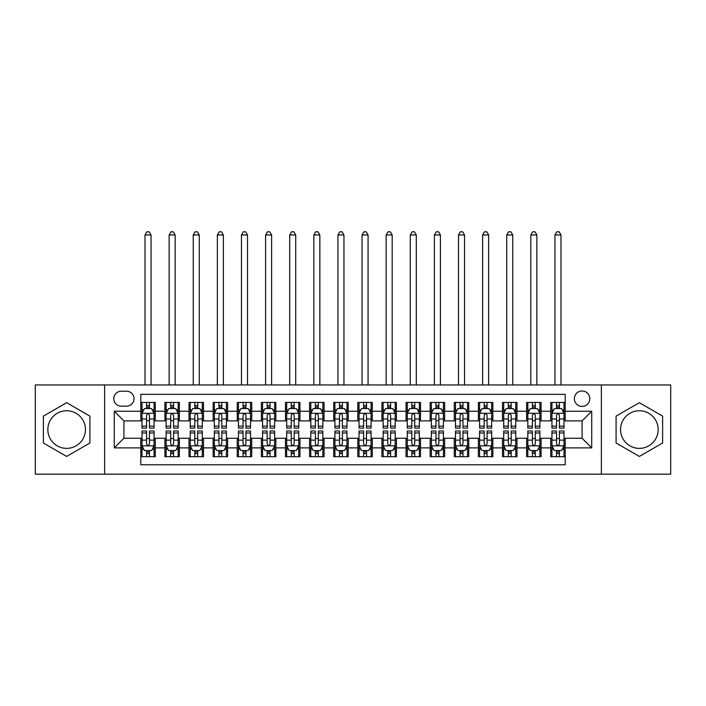 <?xml version="1.0" encoding="UTF-8"?>
<svg xmlns="http://www.w3.org/2000/svg" width="706" height="706" viewBox="0 0 706 706"><rect width="100%" height="100%" fill="white"/><g stroke="black" fill="none" stroke-linecap="round" stroke-linejoin="round"><path stroke-width="1.06" d="M639.354 410.751A18.806 18.806 0 0 0 620.548 429.566A18.806 18.806 0 0 0 639.354 448.372A18.806 18.806 0 0 0 658.16 429.566A18.806 18.806 0 0 0 639.354 410.751M582.079 390.983A7.713 7.713 0 0 0 574.366 398.696A7.713 7.713 0 0 0 582.079 406.409A7.713 7.713 0 0 0 589.801 398.696A7.713 7.713 0 0 0 582.079 390.983M66.646 448.372A18.806 18.806 0 0 1 47.84 429.566A18.806 18.806 0 0 1 66.646 410.751A18.806 18.806 0 0 1 85.452 429.566A18.806 18.806 0 0 1 66.646 448.372M601.371 474.176L670.7 474.176L670.7 384.946L601.371 384.946L601.371 474.176L104.629 474.176L104.629 384.946L35.3 384.946L35.3 474.176L104.629 474.176M565.206 402.438L550.733 402.438L550.733 411.236L541.087 411.236L541.087 420.882L550.733 420.882L550.733 411.236M541.087 411.236L541.087 402.438L526.623 402.438L526.623 411.236L516.977 411.236L516.977 420.882L526.623 420.882L526.623 411.236M516.977 411.236L516.977 402.438L502.504 402.438L502.504 411.236L492.859 411.236L492.859 420.882L502.504 420.882L502.504 411.236M492.859 411.236L492.859 402.438L478.394 402.438L478.394 411.236L468.749 411.236L468.749 420.882L478.394 420.882L478.394 411.236M468.749 411.236L468.749 402.438L454.276 402.438L454.276 411.236L444.63 411.236L444.63 420.882L454.276 420.882L454.276 411.236M444.63 411.236L444.63 402.438L430.166 402.438L430.166 411.236L420.52 411.236L420.52 420.882L430.166 420.882L430.166 411.236M420.52 411.236L420.52 402.438L406.047 402.438L406.047 411.236L396.401 411.236L396.401 420.882L406.047 420.882L406.047 411.236M396.401 411.236L396.401 402.438L381.937 402.438L381.937 411.236L372.291 411.236L372.291 420.882L381.937 420.882L381.937 411.236M372.291 411.236L372.291 402.438L357.818 402.438L357.818 411.236L348.182 411.236L348.182 420.882L357.818 420.882L357.818 411.236M348.182 411.236L348.182 402.438L333.709 402.438L333.709 411.236L324.063 411.236L324.063 420.882L333.709 420.882L333.709 411.236M324.063 411.236L324.063 402.438L309.599 402.438L309.599 411.236L299.953 411.236L299.953 420.882L309.599 420.882L309.599 411.236M299.953 411.236L299.953 402.438L285.48 402.438L285.48 411.236L275.834 411.236L275.834 420.882L285.48 420.882L285.48 411.236M275.834 411.236L275.834 402.438L261.37 402.438L261.37 411.236L251.724 411.236L251.724 420.882L261.37 420.882L261.37 411.236M251.724 411.236L251.724 402.438L237.251 402.438L237.251 411.236L227.606 411.236L227.606 420.882L237.251 420.882L237.251 411.236M227.606 411.236L227.606 402.438L213.141 402.438L213.141 411.236L203.496 411.236L203.496 420.882L213.141 420.882L213.141 411.236M203.496 411.236L203.496 402.438L189.023 402.438L189.023 411.236L179.377 411.236L179.377 420.882L189.023 420.882L189.023 411.236M179.377 411.236L179.377 402.438L164.913 402.438L164.913 420.882L155.267 420.882L155.267 402.438L140.794 402.438M140.794 456.694L155.267 456.694L155.267 438.241L164.913 438.241L164.913 456.694L179.377 456.694L179.377 438.241L189.023 438.241L189.023 447.886L179.377 447.886M189.023 447.886L189.023 456.694L203.496 456.694L203.496 438.241L213.141 438.241L213.141 447.886L203.496 447.886M213.141 447.886L213.141 456.694L227.606 456.694L227.606 438.241L237.251 438.241L237.251 447.886L227.606 447.886M237.251 447.886L237.251 456.694L251.724 456.694L251.724 438.241L261.37 438.241L261.37 447.886L251.724 447.886M261.37 447.886L261.37 456.694L275.834 456.694L275.834 438.241L285.48 438.241L285.48 447.886L275.834 447.886M285.48 447.886L285.48 456.694L299.953 456.694L299.953 438.241L309.599 438.241L309.599 447.886L299.953 447.886M309.599 447.886L309.599 456.694L324.063 456.694L324.063 438.241L333.709 438.241L333.709 447.886L324.063 447.886M333.709 447.886L333.709 456.694L348.182 456.694L348.182 438.241L357.818 438.241L357.818 447.886L348.182 447.886M357.818 447.886L357.818 456.694L372.291 456.694L372.291 438.241L381.937 438.241L381.937 447.886L372.291 447.886M381.937 447.886L381.937 456.694L396.401 456.694L396.401 438.241L406.047 438.241L406.047 447.886L396.401 447.886M406.047 447.886L406.047 456.694L420.52 456.694L420.52 438.241L430.166 438.241L430.166 447.886L420.52 447.886M430.166 447.886L430.166 456.694L444.63 456.694L444.63 438.241L454.276 438.241L454.276 447.886L444.63 447.886M454.276 447.886L454.276 456.694L468.749 456.694L468.749 438.241L478.394 438.241L478.394 447.886L468.749 447.886M478.394 447.886L478.394 456.694L492.859 456.694L492.859 438.241L502.504 438.241L502.504 447.886L492.859 447.886M502.504 447.886L502.504 456.694L516.977 456.694L516.977 438.241L526.623 438.241L526.623 447.886L516.977 447.886M526.623 447.886L526.623 456.694L541.087 456.694L541.087 438.241L550.733 438.241L550.733 447.886L541.087 447.886M121.264 406.171L126.568 406.171A7.475 7.475 0 0 0 134.043 398.696A7.475 7.475 0 0 0 126.568 391.221L121.264 391.221A7.475 7.475 0 0 0 113.79 398.696A7.475 7.475 0 0 0 121.264 406.171M601.371 384.946L104.629 384.946M565.206 411.236L565.206 394.354L140.794 394.354L140.794 420.882L123.921 420.882L123.921 438.241L140.794 438.241L140.794 464.769L565.206 464.769L565.206 438.241L582.079 438.241L582.079 420.882L565.206 420.882L565.206 411.236L591.725 411.236L591.725 447.886L565.206 447.886M140.794 447.886L114.275 447.886L114.275 411.236L140.794 411.236M550.733 447.886L550.733 456.694L565.206 456.694M140.794 408.465L142.003 408.465M146.583 408.465L149.478 408.465M154.058 408.465L155.267 408.465M140.794 420.644L142.003 420.644M146.583 420.644L149.478 420.644M154.058 420.644L155.267 420.644M140.794 438.488L142.003 438.488M146.583 438.488L149.478 438.488M154.058 438.488L155.267 438.488M140.794 450.657L142.003 450.657M146.583 450.657L149.478 450.657M154.058 450.657L155.267 450.657M164.913 420.644L166.122 420.644M170.702 420.644L173.597 420.644M178.177 420.644L179.377 420.644M164.913 408.465L166.122 408.465M170.702 408.465L173.597 408.465M178.177 408.465L179.377 408.465M164.913 438.488L166.122 438.488M170.702 438.488L173.597 438.488M178.177 438.488L179.377 438.488M164.913 450.657L166.122 450.657M170.702 450.657L173.597 450.657M178.177 450.657L179.377 450.657M189.023 438.488L190.232 438.488M194.812 438.488L197.706 438.488M202.287 438.488L203.496 438.488M189.023 450.657L190.232 450.657M194.812 450.657L197.706 450.657M202.287 450.657L203.496 450.657M189.023 408.465L190.232 408.465M194.812 408.465L197.706 408.465M202.287 408.465L203.496 408.465M189.023 420.644L190.232 420.644M194.812 420.644L197.706 420.644M202.287 420.644L203.496 420.644M213.141 438.488L214.342 438.488M218.931 438.488L221.816 438.488M226.405 438.488L227.606 438.488M213.141 450.657L214.342 450.657M218.931 450.657L221.816 450.657M226.405 450.657L227.606 450.657M213.141 408.465L214.342 408.465M218.931 408.465L221.816 408.465M226.405 408.465L227.606 408.465M213.141 420.644L214.342 420.644M218.931 420.644L221.816 420.644M226.405 420.644L227.606 420.644M237.251 438.488L238.46 438.488M243.04 438.488L245.935 438.488M250.515 438.488L251.724 438.488M237.251 450.657L238.46 450.657M243.04 450.657L245.935 450.657M250.515 450.657L251.724 450.657M237.251 408.465L238.46 408.465M243.04 408.465L245.935 408.465M250.515 408.465L251.724 408.465M237.251 420.644L238.46 420.644M243.04 420.644L245.935 420.644M250.515 420.644L251.724 420.644M261.37 438.488L262.57 438.488M267.15 438.488L270.045 438.488M274.634 438.488L275.834 438.488M261.37 450.657L262.57 450.657M267.15 450.657L270.045 450.657M274.634 450.657L275.834 450.657M261.37 408.465L262.57 408.465M267.15 408.465L270.045 408.465M274.634 408.465L275.834 408.465M261.37 420.644L262.57 420.644M267.15 420.644L270.045 420.644M274.634 420.644L275.834 420.644M285.48 438.488L286.689 438.488M291.269 438.488L294.164 438.488M298.744 438.488L299.953 438.488M285.48 450.657L286.689 450.657M291.269 450.657L294.164 450.657M298.744 450.657L299.953 450.657M285.48 408.465L286.689 408.465M291.269 408.465L294.164 408.465M298.744 408.465L299.953 408.465M285.48 420.644L286.689 420.644M291.269 420.644L294.164 420.644M298.744 420.644L299.953 420.644M309.599 438.488L310.799 438.488M315.379 438.488L318.274 438.488M322.854 438.488L324.063 438.488M309.599 450.657L310.799 450.657M315.379 450.657L318.274 450.657M322.854 450.657L324.063 450.657M309.599 408.465L310.799 408.465M315.379 408.465L318.274 408.465M322.854 408.465L324.063 408.465M309.599 420.644L310.799 420.644M315.379 420.644L318.274 420.644M322.854 420.644L324.063 420.644M333.709 438.488L334.918 438.488M339.498 438.488L342.392 438.488M346.973 438.488L348.182 438.488M333.709 450.657L334.918 450.657M339.498 450.657L342.392 450.657M346.973 450.657L348.182 450.657M333.709 408.465L334.918 408.465M339.498 408.465L342.392 408.465M346.973 408.465L348.182 408.465M333.709 420.644L334.918 420.644M339.498 420.644L342.392 420.644M346.973 420.644L348.182 420.644M357.818 438.488L359.027 438.488M363.608 438.488L366.502 438.488M371.082 438.488L372.291 438.488M357.818 450.657L359.027 450.657M363.608 450.657L366.502 450.657M371.082 450.657L372.291 450.657M357.818 408.465L359.027 408.465M363.608 408.465L366.502 408.465M371.082 408.465L372.291 408.465M357.818 420.644L359.027 420.644M363.608 420.644L366.502 420.644M371.082 420.644L372.291 420.644M381.937 438.488L383.146 438.488M387.726 438.488L390.621 438.488M395.201 438.488L396.401 438.488M381.937 450.657L383.146 450.657M387.726 450.657L390.621 450.657M395.201 450.657L396.401 450.657M381.937 408.465L383.146 408.465M387.726 408.465L390.621 408.465M395.201 408.465L396.401 408.465M381.937 420.644L383.146 420.644M387.726 420.644L390.621 420.644M395.201 420.644L396.401 420.644M406.047 438.488L407.256 438.488M411.836 438.488L414.731 438.488M419.311 438.488L420.52 438.488M406.047 450.657L407.256 450.657M411.836 450.657L414.731 450.657M419.311 450.657L420.52 450.657M406.047 408.465L407.256 408.465M411.836 408.465L414.731 408.465M419.311 408.465L420.52 408.465M406.047 420.644L407.256 420.644M411.836 420.644L414.731 420.644M419.311 420.644L420.52 420.644M430.166 438.488L431.366 438.488M435.955 438.488L438.85 438.488M443.43 438.488L444.63 438.488M430.166 450.657L431.366 450.657M435.955 450.657L438.85 450.657M443.43 450.657L444.63 450.657M430.166 408.465L431.366 408.465M435.955 408.465L438.85 408.465M443.43 408.465L444.63 408.465M430.166 420.644L431.366 420.644M435.955 420.644L438.85 420.644M443.43 420.644L444.63 420.644M454.276 438.488L455.485 438.488M460.065 438.488L462.959 438.488M467.54 438.488L468.749 438.488M454.276 450.657L455.485 450.657M460.065 450.657L462.959 450.657M467.54 450.657L468.749 450.657M454.276 408.465L455.485 408.465M460.065 408.465L462.959 408.465M467.54 408.465L468.749 408.465M454.276 420.644L455.485 420.644M460.065 420.644L462.959 420.644M467.54 420.644L468.749 420.644M478.394 438.488L479.595 438.488M484.184 438.488L487.069 438.488M491.658 438.488L492.859 438.488M478.394 450.657L479.595 450.657M484.184 450.657L487.069 450.657M491.658 450.657L492.859 450.657M478.394 408.465L479.595 408.465M484.184 408.465L487.069 408.465M491.658 408.465L492.859 408.465M478.394 420.644L479.595 420.644M484.184 420.644L487.069 420.644M491.658 420.644L492.859 420.644M502.504 438.488L503.713 438.488M508.294 438.488L511.188 438.488M515.768 438.488L516.977 438.488M502.504 450.657L503.713 450.657M508.294 450.657L511.188 450.657M515.768 450.657L516.977 450.657M502.504 408.465L503.713 408.465M508.294 408.465L511.188 408.465M515.768 408.465L516.977 408.465M502.504 420.644L503.713 420.644M508.294 420.644L511.188 420.644M515.768 420.644L516.977 420.644M526.623 438.488L527.823 438.488M532.403 438.488L535.298 438.488M539.878 438.488L541.087 438.488M526.623 450.657L527.823 450.657M532.403 450.657L535.298 450.657M539.878 450.657L541.087 450.657M526.623 408.465L527.823 408.465M532.403 408.465L535.298 408.465M539.878 408.465L541.087 408.465M526.623 420.644L527.823 420.644M532.403 420.644L535.298 420.644M539.878 420.644L541.087 420.644M550.733 438.488L551.942 438.488M556.522 438.488L559.417 438.488M563.997 438.488L565.206 438.488M550.733 450.657L551.942 450.657M556.522 450.657L559.417 450.657M563.997 450.657L565.206 450.657M550.733 408.465L551.942 408.465M556.522 408.465L559.417 408.465M563.997 408.465L565.206 408.465M550.733 420.644L551.942 420.644M556.522 420.644L559.417 420.644M563.997 420.644L565.206 420.644M123.921 420.882L114.275 411.236M123.921 438.241L114.275 447.886M591.725 411.236L582.079 420.882M591.725 447.886L582.079 438.241M66.646 456.429L89.918 442.997L89.918 416.125L66.646 402.694L43.375 416.125L43.375 442.997L66.646 456.429M662.625 416.125L639.354 402.694L616.082 416.125L616.082 442.997L639.354 456.429L662.625 442.997L662.625 416.125M149.478 405.571L146.583 405.571M154.058 426.15L149.478 426.15L149.478 428.118L154.058 428.118L154.058 413.407L151.649 408.58L144.412 408.58L142.003 413.407L142.003 428.118L146.583 428.118L146.583 426.15L142.003 426.15M142.003 413.407L142.003 402.438M154.058 413.407L154.058 402.438M146.583 408.58L146.583 402.438M149.478 402.438L149.478 408.58M149.478 426.15L149.478 415.216C148.516 413.354 147.554 413.354 146.583 415.216L146.583 426.15M151.049 384.946L151.049 234.966L145.021 234.966L145.021 384.946M145.021 234.966L146.83 231.824L149.24 231.824L151.049 234.966M146.583 453.552L149.478 453.552M142.003 432.972L146.583 432.972L146.583 431.004L142.003 431.004L142.003 445.715L144.412 450.543L151.649 450.543L154.058 445.715L154.058 431.004L149.478 431.004L149.478 432.972L154.058 432.972M154.058 445.715L154.058 456.694M142.003 445.715L142.003 456.694M149.478 450.543L149.478 456.694M146.583 456.694L146.583 450.543M146.583 432.972L146.583 443.906C147.545 445.768 148.516 445.768 149.478 443.906L149.478 432.972M173.597 405.571L170.702 405.571M178.177 426.15L173.597 426.15L173.597 428.118L178.177 428.118L178.177 413.407L175.768 408.58L168.531 408.58L166.122 413.407L166.122 428.118L170.702 428.118L170.702 426.15L166.122 426.15M166.122 413.407L166.122 402.438M178.177 413.407L178.177 402.438M170.702 408.58L170.702 402.438M173.597 402.438L173.597 408.58M173.597 426.15L173.597 415.216C172.626 413.354 171.664 413.354 170.702 415.216L170.702 426.15M175.159 384.946L175.159 234.966L169.131 234.966L169.131 384.946M169.131 234.966L170.94 231.824L173.349 231.824L175.159 234.966M197.706 405.571L194.812 405.571M202.287 426.15L197.706 426.15L197.706 428.118L202.287 428.118L202.287 413.407L199.877 408.58L192.641 408.58L190.232 413.407L190.232 428.118L194.812 428.118L194.812 426.15L190.232 426.15M190.232 413.407L190.232 402.438M202.287 413.407L202.287 402.438M194.812 408.58L194.812 402.438M197.706 402.438L197.706 408.58M197.706 426.15L197.706 415.216C196.745 413.354 195.783 413.354 194.812 415.216L194.812 426.15M199.277 384.946L199.277 234.966L193.25 234.966L193.25 384.946M193.25 234.966L195.05 231.824L197.468 231.824L199.277 234.966M221.816 405.571L218.931 405.571M226.405 426.15L221.816 426.15L221.816 428.118L226.405 428.118L226.405 413.407L223.987 408.58L216.76 408.58L214.342 413.407L214.342 428.118L218.931 428.118L218.931 426.15L214.342 426.15M214.342 413.407L214.342 402.438M226.405 413.407L226.405 402.438M218.931 408.58L218.931 402.438M221.816 402.438L221.816 408.58M221.816 426.15L221.816 415.216C220.854 413.354 219.893 413.354 218.931 415.216L218.931 426.15M223.387 384.946L223.387 234.966L217.36 234.966L217.36 384.946M217.36 234.966L219.169 231.824L221.578 231.824L223.387 234.966M245.935 405.571L243.04 405.571M250.515 426.15L245.935 426.15L245.935 428.118L250.515 428.118L250.515 413.407L248.106 408.58L240.87 408.58L238.46 413.407L238.46 428.118L243.04 428.118L243.04 426.15L238.46 426.15M238.46 413.407L238.46 402.438M250.515 413.407L250.515 402.438M243.04 408.58L243.04 402.438M245.935 402.438L245.935 408.58M245.935 426.15L245.935 415.216C244.973 413.354 244.002 413.354 243.04 415.216L243.04 426.15M247.506 384.946L247.506 234.966L241.47 234.966L241.47 384.946M241.47 234.966L243.279 231.824L245.697 231.824L247.506 234.966M170.702 453.552L173.597 453.552M166.122 432.972L170.702 432.972L170.702 431.004L166.122 431.004L166.122 445.715L168.531 450.543L175.768 450.543L178.177 445.715L178.177 431.004L173.597 431.004L173.597 432.972L178.177 432.972M178.177 445.715L178.177 456.694M166.122 445.715L166.122 456.694M173.597 450.543L173.597 456.694M170.702 456.694L170.702 450.543M170.702 432.972L170.702 443.906C171.664 445.768 172.626 445.768 173.597 443.906L173.597 432.972M194.812 453.552L197.706 453.552M190.232 432.972L194.812 432.972L194.812 431.004L190.232 431.004L190.232 445.715L192.641 450.543L199.877 450.543L202.287 445.715L202.287 431.004L197.706 431.004L197.706 432.972L202.287 432.972M202.287 445.715L202.287 456.694M190.232 445.715L190.232 456.694M197.706 450.543L197.706 456.694M194.812 456.694L194.812 450.543M194.812 432.972L194.812 443.906C195.774 445.768 196.745 445.768 197.706 443.906L197.706 432.972M218.931 453.552L221.816 453.552M214.342 432.972L218.931 432.972L218.931 431.004L214.342 431.004L214.342 445.715L216.76 450.543L223.987 450.543L226.405 445.715L226.405 431.004L221.816 431.004L221.816 432.972L226.405 432.972M226.405 445.715L226.405 456.694M214.342 445.715L214.342 456.694M221.816 450.543L221.816 456.694M218.931 456.694L218.931 450.543M218.931 432.972L218.931 443.906C219.893 445.768 220.854 445.768 221.816 443.906L221.816 432.972M243.04 453.552L245.935 453.552M238.46 432.972L243.04 432.972L243.04 431.004L238.46 431.004L238.46 445.715L240.87 450.543L248.106 450.543L250.515 445.715L250.515 431.004L245.935 431.004L245.935 432.972L250.515 432.972M250.515 445.715L250.515 456.694M238.46 445.715L238.46 456.694M245.935 450.543L245.935 456.694M243.04 456.694L243.04 450.543M243.04 432.972L243.04 443.906C244.002 445.768 244.964 445.768 245.935 443.906L245.935 432.972M270.045 405.571L267.15 405.571M274.634 426.15L270.045 426.15L270.045 428.118L274.634 428.118L274.634 413.407L272.216 408.58L264.988 408.58L262.57 413.407L262.57 428.118L267.15 428.118L267.15 426.15L262.57 426.15M262.57 413.407L262.57 402.438M274.634 413.407L274.634 402.438M267.15 408.58L267.15 402.438M270.045 402.438L270.045 408.58M270.045 426.15L270.045 415.216C269.083 413.354 268.121 413.354 267.15 415.216L267.15 426.15M271.616 384.946L271.616 234.966L265.588 234.966L265.588 384.946M265.588 234.966L267.397 231.824L269.807 231.824L271.616 234.966M267.15 453.552L270.045 453.552M262.57 432.972L267.15 432.972L267.15 431.004L262.57 431.004L262.57 445.715L264.988 450.543L272.216 450.543L274.634 445.715L274.634 431.004L270.045 431.004L270.045 432.972L274.634 432.972M274.634 445.715L274.634 456.694M262.57 445.715L262.57 456.694M270.045 450.543L270.045 456.694M267.15 456.694L267.15 450.543M267.15 432.972L267.15 443.906C268.121 445.768 269.083 445.768 270.045 443.906L270.045 432.972M294.164 405.571L291.269 405.571M298.744 426.15L294.164 426.15L294.164 428.118L298.744 428.118L298.744 413.407L296.335 408.58L289.098 408.58L286.689 413.407L286.689 428.118L291.269 428.118L291.269 426.15L286.689 426.15M286.689 413.407L286.689 402.438M298.744 413.407L298.744 402.438M291.269 408.58L291.269 402.438M294.164 402.438L294.164 408.58M294.164 426.15L294.164 415.216C293.202 413.354 292.231 413.354 291.269 415.216L291.269 426.15M295.726 384.946L295.726 234.966L289.698 234.966L289.698 384.946M289.698 234.966L291.507 231.824L293.925 231.824L295.726 234.966M291.269 453.552L294.164 453.552M286.689 432.972L291.269 432.972L291.269 431.004L286.689 431.004L286.689 445.715L289.098 450.543L296.335 450.543L298.744 445.715L298.744 431.004L294.164 431.004L294.164 432.972L298.744 432.972M298.744 445.715L298.744 456.694M286.689 445.715L286.689 456.694M294.164 450.543L294.164 456.694M291.269 456.694L291.269 450.543M291.269 432.972L291.269 443.906C292.231 445.768 293.193 445.768 294.164 443.906L294.164 432.972M318.274 405.571L315.379 405.571M322.854 426.15L318.274 426.15L318.274 428.118L322.854 428.118L322.854 413.407L320.445 408.58L313.208 408.58L310.799 413.407L310.799 428.118L315.379 428.118L315.379 426.15L310.799 426.15M310.799 413.407L310.799 402.438M322.854 413.407L322.854 402.438M315.379 408.58L315.379 402.438M318.274 402.438L318.274 408.58M318.274 426.15L318.274 415.216C317.312 413.354 316.35 413.354 315.379 415.216L315.379 426.15M319.844 384.946L319.844 234.966L313.817 234.966L313.817 384.946M313.817 234.966L315.626 231.824L318.035 231.824L319.844 234.966M315.379 453.552L318.274 453.552M310.799 432.972L315.379 432.972L315.379 431.004L310.799 431.004L310.799 445.715L313.208 450.543L320.445 450.543L322.854 445.715L322.854 431.004L318.274 431.004L318.274 432.972L322.854 432.972M322.854 445.715L322.854 456.694M310.799 445.715L310.799 456.694M318.274 450.543L318.274 456.694M315.379 456.694L315.379 450.543M315.379 432.972L315.379 443.906C316.35 445.768 317.312 445.768 318.274 443.906L318.274 432.972M342.392 405.571L339.498 405.571M346.973 426.15L342.392 426.15L342.392 428.118L346.973 428.118L346.973 413.407L344.563 408.58L337.327 408.58L334.918 413.407L334.918 428.118L339.498 428.118L339.498 426.15L334.918 426.15M334.918 413.407L334.918 402.438M346.973 413.407L346.973 402.438M339.498 408.58L339.498 402.438M342.392 402.438L342.392 408.58M342.392 426.15L342.392 415.216C341.43 413.354 340.46 413.354 339.498 415.216L339.498 426.15M343.954 384.946L343.954 234.966L337.927 234.966L337.927 384.946M337.927 234.966L339.736 231.824L342.145 231.824L343.954 234.966M339.498 453.552L342.392 453.552M334.918 432.972L339.498 432.972L339.498 431.004L334.918 431.004L334.918 445.715L337.327 450.543L344.563 450.543L346.973 445.715L346.973 431.004L342.392 431.004L342.392 432.972L346.973 432.972M346.973 445.715L346.973 456.694M334.918 445.715L334.918 456.694M342.392 450.543L342.392 456.694M339.498 456.694L339.498 450.543M339.498 432.972L339.498 443.906C340.46 445.768 341.422 445.768 342.392 443.906L342.392 432.972M366.502 405.571L363.608 405.571M371.082 426.15L366.502 426.15L366.502 428.118L371.082 428.118L371.082 413.407L368.673 408.58L361.437 408.58L359.027 413.407L359.027 428.118L363.608 428.118L363.608 426.15L359.027 426.15M359.027 413.407L359.027 402.438M371.082 413.407L371.082 402.438M363.608 408.58L363.608 402.438M366.502 402.438L366.502 408.58M366.502 426.15L366.502 415.216C365.54 413.354 364.578 413.354 363.608 415.216L363.608 426.15M368.073 384.946L368.073 234.966L362.046 234.966L362.046 384.946M362.046 234.966L363.855 231.824L366.264 231.824L368.073 234.966M363.608 453.552L366.502 453.552M359.027 432.972L363.608 432.972L363.608 431.004L359.027 431.004L359.027 445.715L361.437 450.543L368.673 450.543L371.082 445.715L371.082 431.004L366.502 431.004L366.502 432.972L371.082 432.972M371.082 445.715L371.082 456.694M359.027 445.715L359.027 456.694M366.502 450.543L366.502 456.694M363.608 456.694L363.608 450.543M363.608 432.972L363.608 443.906C364.57 445.768 365.54 445.768 366.502 443.906L366.502 432.972M390.621 405.571L387.726 405.571M395.201 426.15L390.621 426.15L390.621 428.118L395.201 428.118L395.201 413.407L392.792 408.58L385.555 408.58L383.146 413.407L383.146 428.118L387.726 428.118L387.726 426.15L383.146 426.15M383.146 413.407L383.146 402.438M395.201 413.407L395.201 402.438M387.726 408.58L387.726 402.438M390.621 402.438L390.621 408.58M390.621 426.15L390.621 415.216C389.65 413.354 388.688 413.354 387.726 415.216L387.726 426.15M392.183 384.946L392.183 234.966L386.156 234.966L386.156 384.946M386.156 234.966L387.965 231.824L390.374 231.824L392.183 234.966M387.726 453.552L390.621 453.552M383.146 432.972L387.726 432.972L387.726 431.004L383.146 431.004L383.146 445.715L385.555 450.543L392.792 450.543L395.201 445.715L395.201 431.004L390.621 431.004L390.621 432.972L395.201 432.972M395.201 445.715L395.201 456.694M383.146 445.715L383.146 456.694M390.621 450.543L390.621 456.694M387.726 456.694L387.726 450.543M387.726 432.972L387.726 443.906C388.688 445.768 389.65 445.768 390.621 443.906L390.621 432.972M414.731 405.571L411.836 405.571M419.311 426.15L414.731 426.15L414.731 428.118L419.311 428.118L419.311 413.407L416.902 408.58L409.665 408.58L407.256 413.407L407.256 428.118L411.836 428.118L411.836 426.15L407.256 426.15M407.256 413.407L407.256 402.438M419.311 413.407L419.311 402.438M411.836 408.58L411.836 402.438M414.731 402.438L414.731 408.58M414.731 426.15L414.731 415.216C413.769 413.354 412.807 413.354 411.836 415.216L411.836 426.15M416.302 384.946L416.302 234.966L410.274 234.966L410.274 384.946M410.274 234.966L412.075 231.824L414.493 231.824L416.302 234.966M411.836 453.552L414.731 453.552M407.256 432.972L411.836 432.972L411.836 431.004L407.256 431.004L407.256 445.715L409.665 450.543L416.902 450.543L419.311 445.715L419.311 431.004L414.731 431.004L414.731 432.972L419.311 432.972M419.311 445.715L419.311 456.694M407.256 445.715L407.256 456.694M414.731 450.543L414.731 456.694M411.836 456.694L411.836 450.543M411.836 432.972L411.836 443.906C412.798 445.768 413.769 445.768 414.731 443.906L414.731 432.972M438.85 405.571L435.955 405.571M443.43 426.15L438.85 426.15L438.85 428.118L443.43 428.118L443.43 413.407L441.012 408.58L433.784 408.58L431.366 413.407L431.366 428.118L435.955 428.118L435.955 426.15L431.366 426.15M431.366 413.407L431.366 402.438M443.43 413.407L443.43 402.438M435.955 408.58L435.955 402.438M438.85 402.438L438.85 408.58M438.85 426.15L438.85 415.216C437.879 413.354 436.917 413.354 435.955 415.216L435.955 426.15M440.412 384.946L440.412 234.966L434.384 234.966L434.384 384.946M434.384 234.966L436.193 231.824L438.602 231.824L440.412 234.966M435.955 453.552L438.85 453.552M431.366 432.972L435.955 432.972L435.955 431.004L431.366 431.004L431.366 445.715L433.784 450.543L441.012 450.543L443.43 445.715L443.43 431.004L438.85 431.004L438.85 432.972L443.43 432.972M443.43 445.715L443.43 456.694M431.366 445.715L431.366 456.694M438.85 450.543L438.85 456.694M435.955 456.694L435.955 450.543M435.955 432.972L435.955 443.906C436.917 445.768 437.879 445.768 438.85 443.906L438.85 432.972M462.959 405.571L460.065 405.571M467.54 426.15L462.959 426.15L462.959 428.118L467.54 428.118L467.54 413.407L465.13 408.58L457.894 408.58L455.485 413.407L455.485 428.118L460.065 428.118L460.065 426.15L455.485 426.15M455.485 413.407L455.485 402.438M467.54 413.407L467.54 402.438M460.065 408.58L460.065 402.438M462.959 402.438L462.959 408.58M462.959 426.15L462.959 415.216C461.998 413.354 461.036 413.354 460.065 415.216L460.065 426.15M464.53 384.946L464.53 234.966L458.494 234.966L458.494 384.946M458.494 234.966L460.303 231.824L462.721 231.824L464.53 234.966M487.069 405.571L484.184 405.571M491.658 426.15L487.069 426.15L487.069 428.118L491.658 428.118L491.658 413.407L489.24 408.58L482.013 408.58L479.595 413.407L479.595 428.118L484.184 428.118L484.184 426.15L479.595 426.15M479.595 413.407L479.595 402.438M491.658 413.407L491.658 402.438M484.184 408.58L484.184 402.438M487.069 402.438L487.069 408.58M487.069 426.15L487.069 415.216C486.107 413.354 485.146 413.354 484.184 415.216L484.184 426.15M488.64 384.946L488.64 234.966L482.613 234.966L482.613 384.946M482.613 234.966L484.422 231.824L486.831 231.824L488.64 234.966M511.188 405.571L508.294 405.571M515.768 426.15L511.188 426.15L511.188 428.118L515.768 428.118L515.768 413.407L513.359 408.58L506.123 408.58L503.713 413.407L503.713 428.118L508.294 428.118L508.294 426.15L503.713 426.15M503.713 413.407L503.713 402.438M515.768 413.407L515.768 402.438M508.294 408.58L508.294 402.438M511.188 402.438L511.188 408.58M511.188 426.15L511.188 415.216C510.226 413.354 509.255 413.354 508.294 415.216L508.294 426.15M512.75 384.946L512.75 234.966L506.723 234.966L506.723 384.946M506.723 234.966L508.532 231.824L510.95 231.824L512.75 234.966M535.298 405.571L532.403 405.571M539.878 426.15L535.298 426.15L535.298 428.118L539.878 428.118L539.878 413.407L537.469 408.58L530.232 408.58L527.823 413.407L527.823 428.118L532.403 428.118L532.403 426.15L527.823 426.15M527.823 413.407L527.823 402.438M539.878 413.407L539.878 402.438M532.403 408.58L532.403 402.438M535.298 402.438L535.298 408.58M535.298 426.15L535.298 415.216C534.336 413.354 533.374 413.354 532.403 415.216L532.403 426.15M536.869 384.946L536.869 234.966L530.841 234.966L530.841 384.946M530.841 234.966L532.651 231.824L535.06 231.824L536.869 234.966M559.417 405.571L556.522 405.571M563.997 426.15L559.417 426.15L559.417 428.118L563.997 428.118L563.997 413.407L561.588 408.58L554.351 408.58L551.942 413.407L551.942 428.118L556.522 428.118L556.522 426.15L551.942 426.15M551.942 413.407L551.942 402.438M563.997 413.407L563.997 402.438M556.522 408.58L556.522 402.438M559.417 402.438L559.417 408.58M559.417 426.15L559.417 415.216C558.455 413.354 557.484 413.354 556.522 415.216L556.522 426.15M560.979 384.946L560.979 234.966L554.951 234.966L554.951 384.946M554.951 234.966L556.76 231.824L559.17 231.824L560.979 234.966M460.065 453.552L462.959 453.552M455.485 432.972L460.065 432.972L460.065 431.004L455.485 431.004L455.485 445.715L457.894 450.543L465.13 450.543L467.54 445.715L467.54 431.004L462.959 431.004L462.959 432.972L467.54 432.972M467.54 445.715L467.54 456.694M455.485 445.715L455.485 456.694M462.959 450.543L462.959 456.694M460.065 456.694L460.065 450.543M460.065 432.972L460.065 443.906C461.027 445.768 461.998 445.768 462.959 443.906L462.959 432.972M484.184 453.552L487.069 453.552M479.595 432.972L484.184 432.972L484.184 431.004L479.595 431.004L479.595 445.715L482.013 450.543L489.24 450.543L491.658 445.715L491.658 431.004L487.069 431.004L487.069 432.972L491.658 432.972M491.658 445.715L491.658 456.694M479.595 445.715L479.595 456.694M487.069 450.543L487.069 456.694M484.184 456.694L484.184 450.543M484.184 432.972L484.184 443.906C485.146 445.768 486.107 445.768 487.069 443.906L487.069 432.972M508.294 453.552L511.188 453.552M503.713 432.972L508.294 432.972L508.294 431.004L503.713 431.004L503.713 445.715L506.123 450.543L513.359 450.543L515.768 445.715L515.768 431.004L511.188 431.004L511.188 432.972L515.768 432.972M515.768 445.715L515.768 456.694M503.713 445.715L503.713 456.694M511.188 450.543L511.188 456.694M508.294 456.694L508.294 450.543M508.294 432.972L508.294 443.906C509.255 445.768 510.217 445.768 511.188 443.906L511.188 432.972M532.403 453.552L535.298 453.552M527.823 432.972L532.403 432.972L532.403 431.004L527.823 431.004L527.823 445.715L530.232 450.543L537.469 450.543L539.878 445.715L539.878 431.004L535.298 431.004L535.298 432.972L539.878 432.972M539.878 445.715L539.878 456.694M527.823 445.715L527.823 456.694M535.298 450.543L535.298 456.694M532.403 456.694L532.403 450.543M532.403 432.972L532.403 443.906C533.374 445.768 534.336 445.768 535.298 443.906L535.298 432.972M556.522 453.552L559.417 453.552M551.942 432.972L556.522 432.972L556.522 431.004L551.942 431.004L551.942 445.715L554.351 450.543L561.588 450.543L563.997 445.715L563.997 431.004L559.417 431.004L559.417 432.972L563.997 432.972M563.997 445.715L563.997 456.694M551.942 445.715L551.942 456.694M559.417 450.543L559.417 456.694M556.522 456.694L556.522 450.543M556.522 432.972L556.522 443.906C557.484 445.768 558.446 445.768 559.417 443.906L559.417 432.972M164.913 447.886L155.267 447.886M164.913 411.236L155.267 411.236M153.996 413.284L142.065 413.284M142.003 409.912L143.75 409.912M152.311 409.912L154.058 409.912M146.583 418.993L142.003 418.993M154.058 418.993L149.478 418.993M149.478 407.106L146.583 407.106M142.065 445.839L153.996 445.839M154.058 449.21L152.311 449.21M143.75 449.21L142.003 449.21M149.478 440.129L154.058 440.129M142.003 440.129L146.583 440.129M146.583 452.017L149.478 452.017M178.115 413.284L166.175 413.284M166.122 409.912L167.869 409.912M176.429 409.912L178.177 409.912M170.702 418.993L166.122 418.993M178.177 418.993L173.597 418.993M173.597 407.106L170.702 407.106M202.225 413.284L190.293 413.284M190.232 409.912L191.979 409.912M200.539 409.912L202.287 409.912M194.812 418.993L190.232 418.993M202.287 418.993L197.706 418.993M197.706 407.106L194.812 407.106M226.344 413.284L214.403 413.284M214.342 409.912L216.089 409.912M224.658 409.912L226.405 409.912M218.931 418.993L214.342 418.993M226.405 418.993L221.816 418.993M221.816 407.106L218.931 407.106M250.453 413.284L238.522 413.284M238.46 409.912L240.208 409.912M248.768 409.912L250.515 409.912M243.04 418.993L238.46 418.993M250.515 418.993L245.935 418.993M245.935 407.106L243.04 407.106M166.175 445.839L178.115 445.839M178.177 449.21L176.429 449.21M167.869 449.21L166.122 449.21M173.597 440.129L178.177 440.129M166.122 440.129L170.702 440.129M170.702 452.017L173.597 452.017M190.293 445.839L202.225 445.839M202.287 449.21L200.539 449.21M191.979 449.21L190.232 449.21M197.706 440.129L202.287 440.129M190.232 440.129L194.812 440.129M194.812 452.017L197.706 452.017M214.403 445.839L226.344 445.839M226.405 449.21L224.658 449.21M216.089 449.21L214.342 449.21M221.816 440.129L226.405 440.129M214.342 440.129L218.931 440.129M218.931 452.017L221.816 452.017M238.522 445.839L250.453 445.839M250.515 449.21L248.768 449.21M240.208 449.21L238.46 449.21M245.935 440.129L250.515 440.129M238.46 440.129L243.04 440.129M243.04 452.017L245.935 452.017M274.572 413.284L262.632 413.284M262.57 409.912L264.318 409.912M272.878 409.912L274.634 409.912M267.15 418.993L262.57 418.993M274.634 418.993L270.045 418.993M270.045 407.106L267.15 407.106M262.632 445.839L274.572 445.839M274.634 449.21L272.878 449.21M264.318 449.21L262.57 449.21M270.045 440.129L274.634 440.129M262.57 440.129L267.15 440.129M267.15 452.017L270.045 452.017M298.682 413.284L286.751 413.284M286.689 409.912L288.436 409.912M296.997 409.912L298.744 409.912M291.269 418.993L286.689 418.993M298.744 418.993L294.164 418.993M294.164 407.106L291.269 407.106M286.751 445.839L298.682 445.839M298.744 449.21L296.997 449.21M288.436 449.21L286.689 449.21M294.164 440.129L298.744 440.129M286.689 440.129L291.269 440.129M291.269 452.017L294.164 452.017M322.801 413.284L310.861 413.284M310.799 409.912L312.546 409.912M321.106 409.912L322.854 409.912M315.379 418.993L310.799 418.993M322.854 418.993L318.274 418.993M318.274 407.106L315.379 407.106M310.861 445.839L322.801 445.839M322.854 449.21L321.106 449.21M312.546 449.21L310.799 449.21M318.274 440.129L322.854 440.129M310.799 440.129L315.379 440.129M315.379 452.017L318.274 452.017M346.911 413.284L334.971 413.284M334.918 409.912L336.665 409.912M345.225 409.912L346.973 409.912M339.498 418.993L334.918 418.993M346.973 418.993L342.392 418.993M342.392 407.106L339.498 407.106M334.971 445.839L346.911 445.839M346.973 449.21L345.225 449.21M336.665 449.21L334.918 449.21M342.392 440.129L346.973 440.129M334.918 440.129L339.498 440.129M339.498 452.017L342.392 452.017M371.029 413.284L359.089 413.284M359.027 409.912L360.775 409.912M369.335 409.912L371.082 409.912M363.608 418.993L359.027 418.993M371.082 418.993L366.502 418.993M366.502 407.106L363.608 407.106M359.089 445.839L371.029 445.839M371.082 449.21L369.335 449.21M360.775 449.21L359.027 449.21M366.502 440.129L371.082 440.129M359.027 440.129L363.608 440.129M363.608 452.017L366.502 452.017M395.139 413.284L383.199 413.284M383.146 409.912L384.894 409.912M393.454 409.912L395.201 409.912M387.726 418.993L383.146 418.993M395.201 418.993L390.621 418.993M390.621 407.106L387.726 407.106M383.199 445.839L395.139 445.839M395.201 449.21L393.454 449.21M384.894 449.21L383.146 449.21M390.621 440.129L395.201 440.129M383.146 440.129L387.726 440.129M387.726 452.017L390.621 452.017M419.249 413.284L407.318 413.284M407.256 409.912L409.003 409.912M417.564 409.912L419.311 409.912M411.836 418.993L407.256 418.993M419.311 418.993L414.731 418.993M414.731 407.106L411.836 407.106M407.318 445.839L419.249 445.839M419.311 449.21L417.564 449.21M409.003 449.21L407.256 449.21M414.731 440.129L419.311 440.129M407.256 440.129L411.836 440.129M411.836 452.017L414.731 452.017M443.368 413.284L431.428 413.284M431.366 409.912L433.122 409.912M441.682 409.912L443.43 409.912M435.955 418.993L431.366 418.993M443.43 418.993L438.85 418.993M438.85 407.106L435.955 407.106M431.428 445.839L443.368 445.839M443.43 449.21L441.682 449.21M433.122 449.21L431.366 449.21M438.85 440.129L443.43 440.129M431.366 440.129L435.955 440.129M435.955 452.017L438.85 452.017M467.478 413.284L455.547 413.284M455.485 409.912L457.232 409.912M465.792 409.912L467.54 409.912M460.065 418.993L455.485 418.993M467.54 418.993L462.959 418.993M462.959 407.106L460.065 407.106M491.597 413.284L479.656 413.284M479.595 409.912L481.342 409.912M489.911 409.912L491.658 409.912M484.184 418.993L479.595 418.993M491.658 418.993L487.069 418.993M487.069 407.106L484.184 407.106M515.707 413.284L503.775 413.284M503.713 409.912L505.461 409.912M514.021 409.912L515.768 409.912M508.294 418.993L503.713 418.993M515.768 418.993L511.188 418.993M511.188 407.106L508.294 407.106M539.825 413.284L527.885 413.284M527.823 409.912L529.571 409.912M538.131 409.912L539.878 409.912M532.403 418.993L527.823 418.993M539.878 418.993L535.298 418.993M535.298 407.106L532.403 407.106M563.935 413.284L552.004 413.284M551.942 409.912L553.689 409.912M562.25 409.912L563.997 409.912M556.522 418.993L551.942 418.993M563.997 418.993L559.417 418.993M559.417 407.106L556.522 407.106M455.547 445.839L467.478 445.839M467.54 449.21L465.792 449.21M457.232 449.21L455.485 449.21M462.959 440.129L467.54 440.129M455.485 440.129L460.065 440.129M460.065 452.017L462.959 452.017M479.656 445.839L491.597 445.839M491.658 449.21L489.911 449.21M481.342 449.21L479.595 449.21M487.069 440.129L491.658 440.129M479.595 440.129L484.184 440.129M484.184 452.017L487.069 452.017M503.775 445.839L515.707 445.839M515.768 449.21L514.021 449.21M505.461 449.21L503.713 449.21M511.188 440.129L515.768 440.129M503.713 440.129L508.294 440.129M508.294 452.017L511.188 452.017M527.885 445.839L539.825 445.839M539.878 449.21L538.131 449.21M529.571 449.21L527.823 449.21M535.298 440.129L539.878 440.129M527.823 440.129L532.403 440.129M532.403 452.017L535.298 452.017M552.004 445.839L563.935 445.839M563.997 449.21L562.25 449.21M553.689 449.21L551.942 449.21M559.417 440.129L563.997 440.129M551.942 440.129L556.522 440.129M556.522 452.017L559.417 452.017"/></g></svg>
